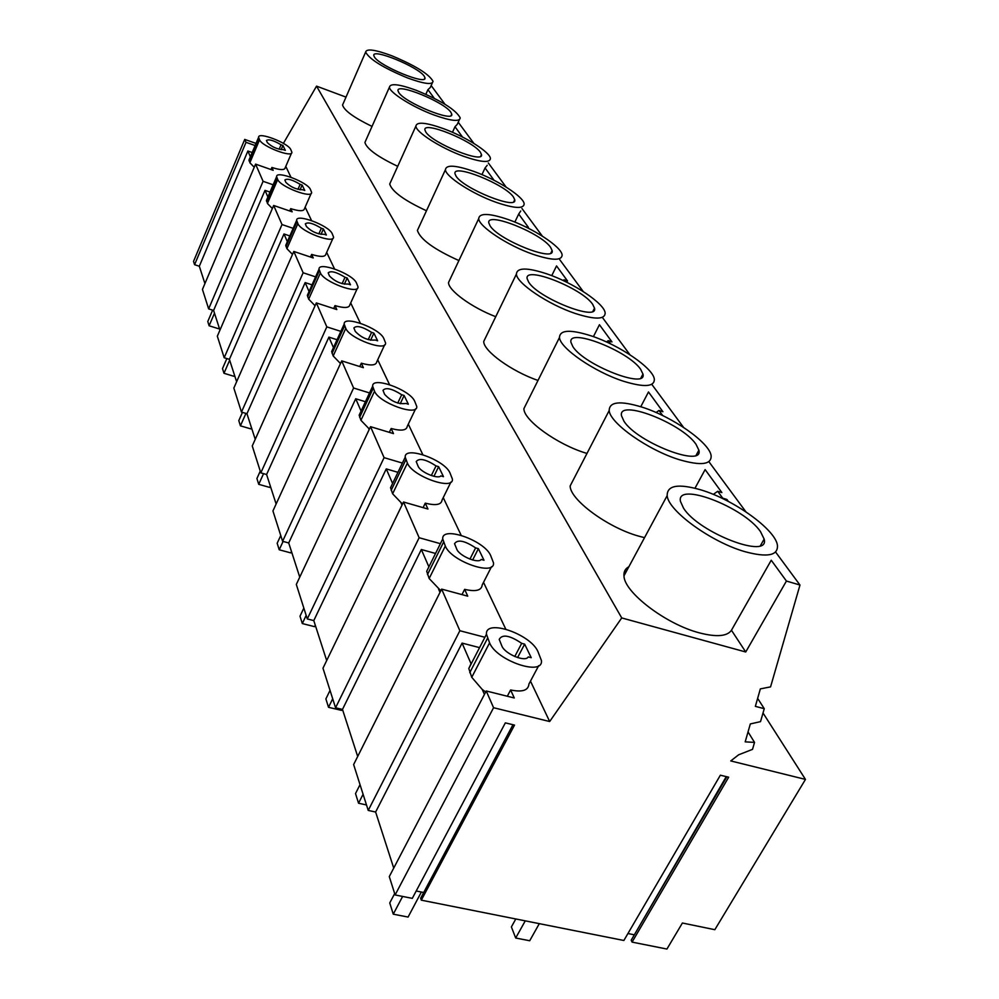 <?xml version="1.0" encoding="UTF-8"?>
<svg xmlns="http://www.w3.org/2000/svg" width="999" height="999" viewBox="0 0 999 999"><rect width="100%" height="100%" fill="white"/><g stroke="black" fill="none" stroke-linecap="round" stroke-linejoin="round"><path stroke-width="1.5" d="M799.974 585.039L770.566 686.875L760.351 688.885L755.356 706.355L764.26 708.691L760.526 721.628L750.324 723.938L745.192 741.857L754.532 742.394L752.522 749.35L738.648 754.794L730.756 760.926L805.469 779.407L714.834 929.694L682.404 923.014L666.92 949.05L632.067 942.107L728.671 777.21L720.366 775.199L623.875 940.484L421.316 900.161L514.522 725.099L505.344 722.864L412.3 898.363L395.117 894.954L493.568 707.717L549.675 721.528L621.728 617.931L745.729 651.985L731.455 630.257L771.24 560.227L786.425 581.043L799.974 585.039L775.586 552.022M745.729 651.985L786.425 581.043M621.728 617.931L316.546 86.139L346.004 97.115M628.858 566.758C625.262 568.668 623.638 571.703 623.963 575.849C624 592.145 665.858 624.225 699.35 632.854C716.445 637.275 727.147 636.413 731.455 630.257M573.763 478.983L570.142 485.976C569.992 499.612 607.492 527.435 638.448 536.063L644.53 537.662M526.61 403.209L523.888 408.678C523.626 420.229 557.554 444.705 586.313 453.234L586.975 453.434M485.814 337.163L483.716 341.483C483.479 350.974 511.725 371.453 537.999 380.444M450.149 279.096L448.514 282.555C448.301 290.434 471.915 307.642 495.741 316.695M418.693 227.635L417.395 230.444C420.329 239.398 434.165 249.438 458.903 260.552M390.746 181.756L389.71 184.053C392.07 191.583 404.32 200.487 426.473 210.764M365.746 140.572L364.91 142.482C366.833 148.888 377.759 156.831 397.714 166.321M343.256 103.421L342.557 105.02C344.156 110.527 353.971 117.657 372.028 126.411M745.916 511.825L708.878 461.675M683.553 427.385L651.76 384.315M629.907 354.72L602.672 317.832M583.254 291.546L559.777 259.74M542.332 236.114L521.94 208.504M506.131 187.088L488.311 162.962M473.876 143.406L458.229 122.228M444.967 104.246L431.156 85.552M434.253 98.289L427.947 89.648L430.257 87.55L432.38 82.842M462.537 137.063L455.007 126.736L457.255 124.363L459.403 119.668M491.708 179.096L493.743 179.845L485.077 167.957L487.237 165.272M525.599 226.873L528.434 227.397L518.693 214.048L520.741 211.001M565.347 281.581L564.035 279.782L567.544 281.006L556.543 265.921L551.748 275.662M610.626 343.906L608.266 340.659L611.975 341.92L599.437 324.725L593.406 336.638M662.699 415.572L658.978 410.452L662.911 411.738L648.488 391.97L640.771 406.73M667.457 417.957L666.296 417.357M698.813 452.297L698.126 451.56M728.346 501.423L726.922 499.475L722.714 498.176L717.694 491.271L721.877 492.569L705.119 469.605L694.992 488.224M764.247 540.946L763.548 540.159M744.929 551.673C767.369 557.704 778.196 555.581 777.434 545.279C775.474 529.507 733.553 499.537 700.936 489.897C678.296 483.379 667.045 485.302 667.17 495.654C668.044 510.664 711.263 542.17 744.929 551.673M283.404 143.369L316.546 86.139M549.675 721.528L530.481 681.143M505.731 629.07L483.528 582.367M461.151 535.289L443.244 497.627M422.827 454.67L408.304 424.138M389.535 384.627L377.722 359.777M360.339 323.201L350.699 302.947M334.528 268.906L326.673 252.397M311.551 220.567L305.17 207.143M290.959 177.248L285.789 166.396M726.922 499.475L726.398 500.424M270.005 192.083L265.01 190.359L213.599 310.452L208.641 308.878L202.447 289.423L255.569 164.123L273.189 170.317L271.89 167.457C280.082 170.105 284.49 170.267 285.115 167.957L291.508 153.109M252.16 152.522L247.877 151.011L199.325 266.246L204.92 283.579M199.325 266.246L194.58 264.698L193.531 261.401L244.743 139.41L256.019 143.419M726.86 776.772L631.193 940.209L632.067 942.107M634.053 935.314L726.261 776.635M627.946 933.528L633.766 934.702M512.974 724.725L420.666 898.213L421.316 900.161M416.208 890.996L423.701 892.507M395.117 894.954L389.285 876.598L486.238 690.983L514.273 697.976L510.614 689.972C522.277 692.382 528.371 690.421 528.921 684.065L538.686 665.671M479.557 647.627L462.087 643.106L375.624 812.025L393.731 868.081M375.624 812.025L368.231 810.426L353.634 764.56L441.645 589.11L467.757 596.166L464.647 589.36C475.736 591.908 481.58 590.459 482.18 585.002L491.496 566.72M435.539 553.458L421.341 549.512L342.482 709.415L357.692 756.48M342.482 709.415L335.564 707.779L322.977 668.206L403.509 502.01L427.947 509.028L425.262 503.159C435.839 505.806 441.433 504.757 442.058 500.037L450.911 482.067M397.939 472.327L386.251 468.906L313.786 620.591L326.685 660.526M313.786 620.591L307.292 618.943L296.316 584.44L370.517 426.673L393.481 433.603L391.158 428.496C401.248 431.193 406.605 430.469 407.255 426.336L415.621 408.828M365.434 401.723L355.719 398.751L288.711 542.957L299.75 577.135M288.711 542.957L282.592 541.296L272.939 510.951L341.708 360.876L363.374 367.682L361.326 363.199C370.966 365.909 376.111 365.447 376.773 361.813L384.677 344.805M337.05 339.722L328.896 337.125L266.596 474.5L276.124 503.996M266.596 474.5L260.814 472.864L252.26 445.966L316.333 302.909L336.813 309.565L335.002 305.607C344.243 308.316 349.188 308.067 349.837 304.845L357.33 288.374M312.038 284.852L305.157 282.592L246.953 413.711L255.232 439.323M246.953 413.711L241.471 412.088L233.841 388.087L293.806 251.448L313.236 257.954L311.626 254.42C320.479 257.118 325.237 257.043 325.886 254.171L332.979 238.249M289.847 235.951L283.991 233.966L229.395 359.353L236.626 381.73M229.395 359.353L224.188 357.742L217.332 336.201L273.664 205.469L292.158 211.813L290.709 208.641C299.225 211.326 303.796 211.376 304.433 208.803L311.164 193.431M213.599 310.452L219.955 330.107M805.469 779.407L763.024 712.999M626.311 571.478L624.662 571.003M764.26 708.691L757.642 698.376M754.532 742.394L748.039 731.905M255.12 145.542L246.016 142.32L244.743 139.41M273.127 184.803L263.087 181.306L255.569 164.123M293.169 228.334L282.018 224.55L273.664 205.469M315.597 276.885L303.134 272.764L293.806 251.448M340.859 331.368L326.823 326.873L316.333 302.909M369.53 392.944L353.596 388.012L341.708 360.876M402.385 463.074L384.091 457.654L370.517 426.673M440.397 543.681L419.143 537.724L403.509 502.01M484.902 637.287L459.865 630.731L441.645 589.11M493.568 707.717L486.238 690.983M713.311 494.393L717.694 491.271M760.464 531.568C743.668 506.893 675.749 481.031 680.469 501.411L683.503 508.104C698.838 532.966 770.254 560.139 764.148 539.073L760.464 531.568M462.087 643.106L471.041 663.686L468.793 668.506L471.753 677.297L482.267 689.485L484.428 694.442M459.865 630.731L368.231 810.426M537.924 651.523C530.332 633.865 484.952 618.493 486.463 634.253L489.585 642.856C496.578 660.789 543.506 676.648 541.421 660.526L537.924 651.523M482.267 689.485L485.726 691.97M507.317 696.241L510.614 689.972M524.65 644.13L521.69 643.344C509.777 635.302 502.285 633.978 499.213 639.385L501.885 646.066C505.057 654.07 525.474 662.462 528.234 656.917L531.231 657.692L524.65 644.13L517.582 657.579M521.69 643.344L514.772 656.518M425.861 94.281L427.947 89.648M407.505 77.934C423.913 83.904 432.43 85.052 433.054 81.356C429.133 74.126 415.334 65.584 391.67 55.719C375.224 49.638 366.546 48.414 365.634 52.073C369.405 59.266 383.354 67.895 407.505 77.934M246.016 142.32L194.58 264.698M424.2 76.149C418.244 66.858 372.003 47.902 373.813 55.569L374.45 57.043C379.757 66.234 427.31 85.689 424.975 77.797L424.2 76.149M263.087 181.306L208.641 308.878M247.877 151.011L250.374 156.756M249.3 159.303L249.862 162.762L254.245 167.233M290.809 149.613C288.224 142.994 257.929 131.369 258.604 137.3L259.565 139.823C261.888 146.453 292.769 158.279 291.883 152.248L290.809 149.613M270.991 169.543L271.89 167.457M282.942 145.454L281.056 144.78C273.689 140.409 268.818 138.973 266.446 140.484L267.332 142.595C271.828 146.953 277.198 149.313 283.429 149.7L285.327 150.374L282.942 145.454L281.131 149.7M281.056 144.78L279.133 149.276M656.093 412.525L658.978 410.452M679.457 459.74C700.973 465.946 711.525 464.635 711.138 455.794C709.74 442.694 672.19 416.558 641.97 407.117C620.292 400.524 609.365 401.66 609.19 410.514C609.74 423.027 648.326 450.349 679.457 459.74M695.978 444.23C681.643 423.014 617.507 398.314 621.515 415.809L623.888 421.091C636.937 442.42 704.07 468.244 698.875 450.174L695.978 444.23M419.143 537.724L335.564 707.779M428.621 567.395L426.698 571.278L429.158 578.521L440.821 590.746M490.609 555.407C484.153 540.222 441.433 525.437 442.732 538.973L445.317 546.053C451.236 561.438 495.279 576.635 493.494 562.812L490.609 555.407M461.988 594.605L464.647 589.36M438.586 589.135L439.997 592.382M421.341 549.512L428.896 566.858M478.384 548.663L475.611 547.877C464.56 540.584 457.542 539.198 454.545 543.706L456.793 549.263C459.44 556.056 478.334 563.936 481.193 559.452L483.991 560.239L478.384 548.663L472.652 560.002M475.611 547.877L469.942 559.115M606.48 341.958L608.266 340.659M623.551 381.256C644.193 387.55 654.457 386.863 654.345 379.22C653.346 368.181 619.368 345.08 591.233 335.889C570.466 329.283 559.877 329.807 559.49 337.462C559.79 348.039 594.642 372.078 623.551 381.256M640.646 369.293C628.271 350.836 567.507 327.185 570.966 342.37L572.852 346.616C584.078 365.097 647.439 389.735 642.956 374.063L640.646 369.293M384.091 457.654L307.292 618.943M391.983 484.715L390.547 487.724L392.619 493.781L402.497 504.095M449.962 472.864C444.43 459.677 404.071 445.442 405.219 457.192L407.392 463.111C412.45 476.436 453.958 491.033 452.397 479.045L449.962 472.864M423.089 507.629L425.262 503.159M401.148 503.134L402.01 505.094M386.251 468.906L392.595 483.466M438.636 466.67L436.039 465.896C425.736 459.228 419.13 457.792 416.221 461.588L418.131 466.283C420.379 472.127 437.962 479.545 440.859 475.886L443.481 476.66L438.636 466.67L433.941 476.298M436.039 465.896L431.331 475.549M563.061 280.494L564.035 279.782M575.274 313.474C595.092 319.78 605.057 319.605 605.157 312.937C604.445 303.521 573.438 282.867 547.127 273.951C527.197 267.382 516.958 267.432 516.408 274.101C516.545 283.142 548.289 304.545 575.274 313.474M592.632 304.258C581.855 288.074 524.125 265.372 527.147 278.684L528.683 282.143C538.411 298.301 598.438 321.878 594.505 308.154L592.632 304.258M353.596 388.012L282.592 541.296M360.264 412.799L359.153 415.172L360.926 420.304L369.38 429.095M414.685 401.223C409.89 389.66 371.653 375.936 372.664 386.226L374.525 391.233C378.896 402.897 418.144 416.945 416.758 406.456L414.685 401.223M389.323 432.342L391.158 428.496M368.718 428.621L369.143 429.595M355.719 398.751L361.076 411.064M404.133 395.492L401.698 394.73C392.033 388.599 385.801 387.137 382.992 390.347L384.627 394.368C391.221 401.423 398.314 404.445 405.894 403.446L408.366 404.208L404.133 395.492L400.224 403.746M401.698 394.73L397.739 403.084M533.154 254.345C552.21 260.627 561.863 260.839 562.125 254.982C561.625 246.878 533.116 228.234 508.416 219.618C489.285 213.112 479.383 212.787 478.708 218.631C478.721 226.436 507.867 245.692 533.154 254.345M550.574 247.315C541.133 233.004 486.126 211.164 488.811 222.927L490.059 225.786C498.576 240.035 555.594 262.65 552.122 250.524L550.574 247.315M326.823 326.873L260.814 472.864M332.517 349.675L331.656 351.573L333.191 355.969L340.484 363.536M383.778 338.436C379.595 328.234 343.256 314.972 344.18 324.076L345.779 328.359C349.588 338.649 386.813 352.197 385.564 342.919L383.778 338.436M359.765 366.546L361.326 363.199M328.896 337.125L333.454 347.615M373.901 333.117L371.591 332.367C362.5 326.685 356.593 325.212 353.883 327.959L355.307 331.431C361.351 337.749 368.007 340.622 375.287 340.035L377.622 340.784L373.901 333.117L370.617 340.234M371.591 332.367L368.231 339.648M514.847 222.078L518.693 214.048M496.091 202.31C514.41 208.541 523.776 209.066 524.163 203.883C523.813 196.828 497.44 179.87 474.175 171.541C455.781 165.135 446.203 164.498 445.442 169.655C445.379 176.461 472.302 193.931 496.091 202.31M513.436 197.015C505.094 184.278 452.584 163.249 454.982 173.726L456.031 176.111C463.524 188.761 517.832 210.489 514.722 199.7L513.436 197.015M303.134 272.764L241.471 412.088M308.042 293.843L307.355 295.367L308.691 299.176L315.06 305.744M356.468 282.979C352.797 273.888 318.182 261.089 319.018 269.181L320.417 272.902C323.751 282.03 359.153 295.105 358.017 286.85L356.468 282.979M333.678 308.541L335.002 305.607M305.157 282.592L309.053 291.558M347.19 277.997L345.005 277.272C336.413 271.99 330.806 270.517 328.184 272.864L329.433 275.899C335.002 281.606 341.283 284.328 348.276 284.066L350.487 284.802L347.19 277.997L344.393 284.203M345.005 277.272L342.12 283.666M481.955 174.625L485.077 167.957M463.211 156.156C480.869 162.313 489.935 163.099 490.422 158.491C490.197 152.298 465.659 136.763 443.668 128.721C425.974 122.402 416.708 121.541 415.884 126.111C415.759 132.093 440.771 148.064 463.211 156.156M480.407 152.273C472.989 140.871 422.752 120.579 424.912 129.97L425.786 131.98C432.442 143.294 484.29 164.211 481.481 154.545L480.407 152.273M282.018 224.55L224.188 357.742M286.288 244.093L285.739 245.342L286.913 248.676L292.495 254.408M332.168 233.629C328.921 225.499 295.879 213.099 296.653 220.367L297.877 223.601C300.811 231.768 334.565 244.393 333.529 237L332.168 233.629M310.464 257.03L311.626 254.42M283.991 233.966L287.337 241.671M323.414 228.958L321.341 228.247C313.199 223.301 307.867 221.84 305.332 223.863L306.431 226.523C311.601 231.718 317.545 234.303 324.263 234.303L326.361 235.027L323.414 228.958L321.016 234.39M321.341 228.247L318.843 233.891M452.46 132.293L455.007 126.736M433.866 114.947C450.874 121.016 459.665 122.003 460.227 117.894C455.944 109.853 441.321 100.662 416.321 90.335C399.275 84.128 390.309 83.067 389.435 87.15C389.26 92.432 412.612 107.13 433.866 114.947M450.824 112.213C444.205 101.96 396.041 82.355 398.014 90.822L398.763 92.52C404.682 102.697 454.295 122.852 451.748 114.148L450.824 112.213M266.82 199.5L267.42 203.471L272.352 208.516M310.414 189.423C307.517 182.105 275.911 170.117 276.623 176.661L277.71 179.508C280.319 186.85 312.575 199.063 311.613 192.395L310.414 189.423M289.698 210.964L290.709 208.641M265.01 190.359L267.894 197.003M302.123 185.027L300.15 184.34C292.42 179.695 287.325 178.247 284.877 179.995L285.851 182.355C290.672 187.088 296.303 189.573 302.772 189.785L304.77 190.472L302.123 185.027L300.05 189.822M300.15 184.34L297.964 189.36M539.31 923.65L529.707 940.746L515.684 938.011L525.274 920.853M515.809 918.968L511.388 926.922L515.684 938.011M421.378 892.032L408.079 917.057L393.269 914.172L402.622 896.44M394.68 893.568L389.747 902.959L393.269 914.172M366.483 804.957L358.541 803.221L363.087 794.255M360.027 784.652L355.519 793.568L358.541 803.221M342.045 709.315L341.521 710.389L328.521 707.304L332.704 698.763M330.045 690.409L325.886 698.9L328.521 707.304M315.272 625.162L314.548 626.66L302.31 623.551L306.169 615.409M303.846 608.079L300 616.183L302.31 623.551M291.458 551.473L290.796 552.897L279.221 549.787L283.092 541.433M280.756 535.526L277.173 543.269L279.221 549.787M270.329 486.051L269.705 487.412L258.729 484.328L263.561 473.638M260.264 471.116L256.918 478.521L258.729 484.328M251.448 427.597L250.861 428.896L240.422 425.836L245.941 413.411M242.457 412.375L238.798 420.629L240.422 425.836M234.465 375.037L233.916 376.298L223.976 373.276L229.67 360.189M226.86 358.566L222.502 368.581L223.976 373.276M219.118 327.535L218.606 328.746L209.103 325.774L214.498 313.199M212.637 310.152L207.78 321.516L209.103 325.774M469.767 672.677L487.512 638.336M471.753 677.297L489.585 642.856M249.151 161.089L258.816 138.199M249.862 162.762L259.565 139.823M427.46 574.575L443.556 542.195M429.158 578.521L445.317 546.053M391.158 490.384L405.869 459.777M392.619 493.781L407.392 463.111M359.652 417.345L373.201 388.336M360.926 420.304L374.525 391.233M332.068 353.359L344.618 325.824M333.191 355.969L345.779 328.359M307.692 296.865L319.38 270.642M308.691 299.176L320.417 272.902M286.026 246.616L296.953 221.591M286.913 248.676L297.877 223.601M266.621 201.611L276.885 177.71M267.42 203.471L277.71 179.508M623.963 575.849L667.157 495.654M468.793 668.506L486.463 634.253M760.489 545.579L764.148 539.073M342.557 105.02L365.634 52.073M248.938 160.165L258.604 137.3M424.475 78.921L424.975 77.797M570.142 485.976L609.19 410.514M426.698 571.278L442.732 538.973M696.178 455.169L698.875 450.174M523.888 408.678L559.49 337.462M390.547 487.724L405.219 457.192M640.933 377.947L642.956 374.063M483.716 341.483L516.408 274.101M359.153 415.172L372.664 386.226M592.956 311.226L594.505 308.154M448.514 282.555L478.708 218.631M331.656 351.573L344.18 324.076M550.911 252.972L552.122 250.524M417.395 230.444L445.442 169.655M307.355 295.367L319.018 269.181M513.773 201.686L514.722 199.7M389.71 184.053L415.884 126.111M285.739 245.342L296.653 220.367M480.719 156.169L481.481 154.545M364.91 142.482L389.435 87.15M266.383 200.537L276.623 176.661M451.123 115.497L451.748 114.148"/></g></svg>
